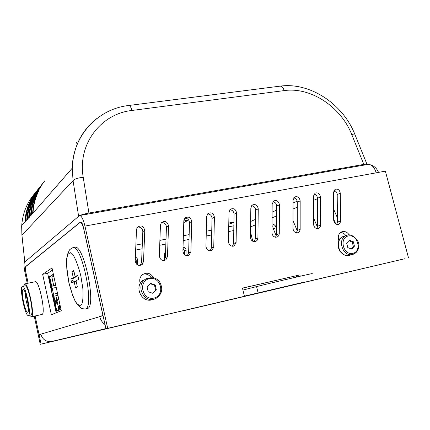 <?xml version="1.0" encoding="UTF-8"?>
<svg xmlns="http://www.w3.org/2000/svg" width="430" height="430" viewBox="0 0 430 430"><rect width="100%" height="100%" fill="white"/><g stroke="black" fill="none" stroke-linecap="round" stroke-linejoin="round"><path stroke-width="0.64" d="M293.325 284.676L244.401 296.136M141.991 320.35L298.947 283.499M40.828 334.287L39.125 334.68L40.802 334.175C42.468 339.523 46.064 341.963 51.584 341.495L147.522 319.028L40.243 344.312L34.255 316.163M242.928 290.062L256.565 286.59L258.107 292.894M311.229 273.883C320.033 271.524 269.68 283.219 256.565 286.59M296.614 275.732L296.657 277.027M293.163 284.724L298.914 283.375L293.163 284.724M297.63 283.628L268.53 290.47L297.63 283.623M167.888 314.265L143.378 320.017L167.888 314.265M292.825 277.914L293.303 276.49M338.523 239.548L340.431 238.419M339.77 239.22L339.007 239.15M52.008 267.965L61.28 310.772L51.347 314.733L42.651 274.308L52.008 267.965M52.471 270.104L47.655 273.297L56.185 312.803M42.651 274.308L47.655 273.297M28.16 283.182L26.069 273.34C25.343 269.61 25.252 267.304 25.795 266.428L80.173 222.245C81.453 222.342 82.657 224.68 83.785 229.265L83.855 229.254M39.125 334.68L35.142 315.969M105.033 324.526C102.265 322.532 100.475 319.839 99.674 316.458L102.947 315.469L83.785 229.265M103.066 315.685L40.802 334.175M27.751 312.175C30.272 311.642 25.558 288.589 23.139 289.583C20.366 289.481 25.23 313.545 27.708 312.196L27.751 312.175M25.418 293.158C25.467 298.296 26.461 303.236 28.402 307.977M28.434 315.405C31.723 314.787 25.542 284.735 22.467 286.358C19.027 286.552 25.139 316.824 28.348 315.437L28.434 315.405M28.348 315.437L31.019 314.841C34.362 314.206 28.176 284.192 25.053 285.832L22.467 286.358M29.525 315.179L31.428 316.776C35.233 316.12 28.213 282.021 24.671 283.897L23.671 286.111M31.336 316.808L42.016 314.443C46.064 313.728 39.044 279.812 35.26 281.731L24.671 283.897M73.422 282.134L73.041 280.951L71.079 281.36L71.848 282.956L74.175 281.736L75.508 287.815L77.373 286.907L76.024 280.769L78.432 279.505L78.454 277.409L77.588 275.356M73.041 280.951L72.966 278.543L75.277 277.28L75.148 276.678M71.079 281.36L70.993 280.962L72.955 280.553M72.966 278.543L70.998 278.952L70.993 280.962M70.998 278.952L73.288 277.689L71.96 271.631L73.783 270.561L75.126 276.683L77.975 275.807M74.175 281.736L76.148 281.327M75.126 276.683L77.524 275.367M71.96 271.631L73.928 271.228M73.288 277.689L75.277 277.28M72.837 247.728L74.696 247.368C83.888 243.117 97.185 308.127 87.166 308.573L87.086 308.589M188.034 220.208L183.82 220.945M188.066 220.348L183.771 222.627M335.798 224.025L333.675 219.166M333.589 209.109L337.432 217.876M293.851 231.243L293.04 229.276M292.997 220.585L297.254 230.824M276.264 236.048L273.227 228.518C272.55 226.32 272.711 224.917 273.722 224.309L275.426 225.911L276.538 228.663M313.535 217.892L317.49 227.164M296.394 232.883L297.27 230.41L297.291 202.143C297.071 199.751 295.878 198.321 293.706 197.848M300.167 200.891L300.156 229.658L299.479 231.603L298.189 232.662C295.281 233.264 293.545 231.899 292.986 228.572L293.04 200.025L294.614 196.999C297.63 196.064 299.479 197.359 300.167 200.891L297.291 202.143M184.486 254.657L184.594 251.045L182.992 248.26M183.019 247.277C184.895 247.374 185.927 248.411 186.109 250.389L185.953 255.479M210.136 250.905L211.35 248.094L212.033 218.408C211.748 215.559 210.259 214.07 207.572 213.93M214.419 217.22L213.748 247.116L211.904 250.416C208.582 251.448 206.594 250.099 205.938 246.358L206.674 216.371L207.943 213.554C211.377 211.942 213.533 213.167 214.419 217.22L212.033 218.408M135.181 260.822L136.514 229.647L137.138 227.615C140.873 224.707 143.416 225.664 144.776 230.48L143.518 261.553L142.26 264.412C138.503 266.406 136.143 265.208 135.181 260.822M140.121 265.477L141.567 262.456L142.83 231.609C142.459 228.335 140.691 226.83 137.53 227.094M232.431 246.256L233.56 243.525L234.065 214.204C233.802 211.479 232.393 210.001 229.84 209.765M236.581 213L236.091 242.525L234.178 245.852C230.975 246.734 229.061 245.369 228.448 241.762L228.996 212.146L230.389 209.233C233.705 207.851 235.769 209.109 236.581 213L234.065 214.204M136.208 263.902L136.337 260.919L135.283 258.468M135.337 257.183C136.821 257.672 137.584 258.704 137.638 260.295L137.439 264.955M316.797 228.609L317.593 226.228L317.464 198.294C317.254 196.005 316.125 194.596 314.067 194.064M320.447 197.031L320.587 225.46L320.07 227.164L318.625 228.443C315.797 228.986 314.104 227.626 313.556 224.363L313.459 196.161L315.061 193.129C317.99 192.291 319.78 193.591 320.447 197.031L317.464 198.294M275.544 237.247L276.506 234.683L276.678 206.072C276.447 203.578 275.184 202.132 272.894 201.729M279.441 204.841L279.269 233.952L278.592 235.893L277.312 236.968C274.313 237.645 272.523 236.28 271.953 232.867L272.163 203.976L273.7 200.966C276.812 199.912 278.721 201.202 279.441 204.841L276.678 206.072M164.453 260.043L164.695 253.13L165.593 251.152M187.329 255.656L188.625 252.77L189.496 222.708C189.184 219.73 187.614 218.225 184.776 218.203M191.742 221.541L190.882 251.819L189.157 255.054C185.701 256.291 183.615 254.963 182.906 251.066L183.83 220.692L184.938 218.031C188.485 216.113 190.753 217.284 191.742 221.541L189.496 222.708M163.997 260.515L165.373 257.559L166.437 227.104C166.098 223.987 164.432 222.482 161.438 222.589M168.533 225.96L167.48 256.629L165.937 259.736C162.336 261.273 160.132 259.989 159.326 255.888L160.449 225.116L161.341 222.697C165.002 220.37 167.399 221.455 168.533 225.96L166.437 227.104M254.227 241.703L255.269 239.053L255.608 210.093C255.361 207.486 254.028 206.024 251.609 205.696M258.253 208.873L257.914 238.338L257.393 240.026L255.974 241.37C252.878 242.133 251.034 240.768 250.443 237.263L250.824 208.012L252.297 205.04C255.511 203.841 257.495 205.121 258.253 208.873L255.608 210.093M336.76 224.422L337.475 222.133L337.206 194.527C337.007 192.334 335.938 190.947 333.986 190.366M340.291 193.253L340.576 221.353L339.91 223.288L338.63 224.304C335.878 224.799 334.228 223.45 333.685 220.251L333.438 192.382L335.061 189.35C337.905 188.593 339.646 189.893 340.291 193.253L337.206 194.527M338.851 240.832L338.469 239.322C337.873 235.672 338.996 233.162 341.845 231.786C344.801 230.953 347.263 232.023 349.23 235M345.865 235.672C344.489 233.651 342.726 232.592 340.576 232.485M140.201 283.504L139.922 282.284C139.352 279.221 140.169 276.7 142.378 274.722C146.963 271.997 150.715 273.034 153.623 277.823M150.995 277.479C148.995 274.684 146.388 273.577 143.163 274.163M80.969 222.025L80.7 222.004C81.662 222.079 82.565 223.831 83.409 227.271L105.968 328.751L244.439 296.302L242.45 288.1L299.904 274.899L242.472 288.175M301.855 282.666L298.909 283.359M297.286 276.882L296.979 275.646M299.904 274.899L300.237 276.205M185.62 310.1L184.083 310.46M40.243 344.312L142.013 320.452M184.115 310.589L268.61 290.782L185.647 310.223M27.273 283.365L24.978 272.561C23.897 267.003 23.758 263.558 24.558 262.219L79.528 215.559C81.447 215.693 83.253 219.198 84.946 226.078L107.704 328.337L244.439 296.302M301.898 282.838L298.952 283.531M105.968 328.751L107.704 328.337M79.604 215.548L367.784 164.432C371.515 164.179 374.326 166.974 376.202 172.822L385.366 171.145L408.5 257.86M228.792 223.046L230.475 222.692C232.899 222.235 234.011 222.165 233.823 222.482L228.776 224.18M265.154 291.588L405.055 258.672L265.122 291.47M252.797 241.289L250.513 231.98M370.977 165.007C374.433 166.195 376.949 168.657 378.524 172.398M250.599 225.433L251.104 226.685L250.577 226.911M41.097 344.108L35.104 315.975M28.127 283.187L25.741 271.97C25.198 269.175 25.128 267.449 25.537 266.793L25.596 266.777M80.491 222.111L25.537 266.793M51.724 288.293L51.546 287.487L51.933 287.272L49.681 276.861L53.422 274.49M53.196 295.104L53.035 294.373L57.469 293.169M56.395 311.218L54.599 302.908L55.244 302.613L53.605 295.018L52.551 295.356L52.369 294.518L53.035 294.373M49.681 276.861L49.015 276.995L53.368 274.232M51.933 287.272L51.267 287.412L49.015 276.995M51.546 287.487L50.88 287.627L51.267 287.412M56.233 287.471L51.062 288.465L50.88 287.627M55.244 302.613L54.578 302.758L52.938 295.157M54.067 302.989L54.578 302.758M54.599 302.908L54.072 303.021M60.974 309.353L55.889 311.422M51.062 288.465L52.369 294.518L53.476 294.185L52.186 288.202M53.401 294.244L57.475 293.206M55.04 303.268L57.319 302.225L58.991 309.949L56.685 310.89L55.04 303.268L57.432 302.747L55.25 303.725L56.706 310.476L58.851 310.003M58.91 309.589L57.324 302.785M56.706 310.476L58.803 309.616M57.926 295.276L53.868 296.243M51.713 286.256L55.787 285.407M53.272 295.087L53.11 294.335M51.799 288.277L51.622 287.45M51.691 286.149L55.739 285.176M59.829 309.82L59.233 307.079L58.442 307.418L59.034 305.859L60.076 305.192M59.233 307.079L60.087 305.257M49.987 276.667L51.896 277.2L53.922 276.786M58.727 298.974L57.572 299.78L57.099 301.199L55.158 302.102L55.626 300.694L56.851 300.118M152.854 293.33L148.183 291.739L147.038 286.745L150.559 283.365L155.208 284.966L156.353 289.938L152.854 293.33M156.353 289.938L155.66 290.169L152.516 293.217M155.208 284.966L154.515 285.208L155.66 290.169M150.188 283.719L154.515 285.208M351.724 249.137L347.816 247.632L346.661 243.16L349.407 240.203L353.304 241.708L354.46 246.164L351.724 249.137M354.46 246.164L353.374 246.476L351.133 248.905M353.304 241.708L352.218 242.031L353.374 246.476M348.902 240.746L352.218 242.031M80.141 137.96L80.48 137.578M363.828 164.394L88.913 213.043L83.221 177.305C77.416 144.061 100.883 113.783 131.967 110.462L284.203 90.596C310.648 86.752 340.899 106.742 351.724 134.504L363.828 164.394C366.279 163.98 367.36 164.002 367.069 164.459L366.94 164.582M79.776 215.537C82.06 214.581 85.108 213.753 88.913 213.043M38.77 188.361C31.476 197.402 27.477 207.91 26.773 219.88L26.757 220.284L27.472 219.37M38.764 188.372C31.444 197.386 27.445 207.889 26.773 219.864L25.617 221.181C26.407 208.889 30.637 198.155 38.297 188.99M27.466 219.413L27.482 219.069C28.283 206.594 32.567 195.725 40.323 186.448M96.906 118.481C81.426 130.65 73.202 147.216 72.235 168.178L73.057 180.643L78.609 216.199M24.811 262.004L21.941 235.119L21.715 225.594C22.629 213.205 27.026 202.433 34.905 193.285M29.385 217.236L29.401 216.881C30.213 204.245 34.545 193.231 42.403 183.841M26.757 220.284L28.67 217.704C29.38 205.594 33.422 194.957 40.807 185.814C33.389 194.94 29.348 205.567 28.67 217.704L28.654 218.128L29.39 217.193M42.903 183.191C35.394 192.42 31.304 203.186 30.621 215.489L30.605 215.914L31.358 214.984M33.384 212.656L32.61 213.64L32.626 213.221C33.341 200.772 37.48 189.867 45.048 180.498C37.453 189.834 33.309 200.74 32.632 213.205L31.374 214.634C32.191 201.826 36.577 190.667 44.543 181.159M33.379 212.7L72.235 168.178M36.786 190.85C29.579 199.783 25.623 210.162 24.918 221.982L24.902 222.38L25.601 221.525M36.776 190.861C29.541 199.773 25.59 210.146 24.924 221.971L21.72 225.594M24.902 222.38L25.601 221.493M30.605 215.914L31.358 214.957M105.936 328.606L52.068 341.393M85.049 309.041L85.172 309.014C95.111 308.589 81.807 243.514 72.702 247.755C70.079 249.239 68.929 250.152 69.257 250.507L67.623 254.06L66.645 258.79L66.51 265.208L68.816 282.354L72.901 296.211L75.314 301.468L78.04 305.338L80.921 307.875C80.759 308.326 82.178 308.708 85.172 309.014L87.166 308.573M68.848 282.338L66.967 270.9C66.403 263.649 66.661 258.161 67.736 254.431L70.31 252.647L73.831 256.167C76.449 261.107 78.781 267.686 80.829 275.904L82.802 288.057C83.323 295.646 82.958 301.14 81.711 304.542C80.018 306.224 77.927 305.214 75.438 301.516C72.933 296.458 70.735 290.067 68.848 282.338M293.281 221.273L292.997 221.326M276.237 227.911L273.227 228.518M300.167 229.351L297.27 230.41M186.109 250.389L184.594 251.045M213.748 247.116L211.35 248.094M143.518 261.553L141.567 262.456M144.776 230.48L142.83 231.609M236.091 242.525L233.56 243.525M137.638 260.295L136.337 260.919M320.597 225.148L317.593 226.228M279.285 233.646L276.506 234.683M190.882 251.819L188.625 252.77M167.48 256.629L165.373 257.559M257.93 238.032L255.269 239.053M340.587 221.041L337.475 222.133M376.202 172.822L84.946 226.078M335.524 191.092L333.454 191.963M317.464 198.708L313.47 200.391M297.291 207.212L293.018 209.012M276.619 215.93L272.061 217.849M255.436 224.863L251.104 226.685M250.647 221.482L255.501 219.364M272.104 212.119L276.657 210.136M293.029 202.987L297.184 201.175M233.78 230.534L228.636 231.56M211.651 234.941L206.19 236.032M189.012 239.451L183.223 240.606M165.84 244.068L159.713 245.288M142.126 248.787L135.643 250.083M135.853 245.089L142.33 243.815M159.895 240.359L166.012 239.155M183.374 235.737L189.152 234.603M206.309 231.227L211.764 230.152M228.722 226.814L233.866 225.804M57.099 301.199L57.319 302.225M55.158 302.102L53.89 296.232M51.707 286.138L49.703 276.85M53.712 285.601L51.896 277.2L53.761 276.044M55.9 295.706L56.803 299.893M153.843 299.258L155.477 298.737C161.89 294.684 163.362 289.239 159.906 282.408C156.703 277.458 151.758 276.469 145.071 279.43C135.875 285.52 143.26 302.231 153.843 299.258M147.861 277.984L146.377 278.613M153.94 298.071C142.249 300.801 137.745 281.032 149.473 278.645C161.062 276.055 165.582 295.528 153.94 298.071M153.402 299.366L151.785 299.882C141.271 302.838 133.945 286.256 143.077 280.209C133.913 286.267 141.228 302.849 151.774 299.882M352.53 254.495L352.906 254.399C356.884 252.926 358.835 249.776 358.765 244.96C359.684 241.23 351.745 232.41 346.612 235.436C336.712 238.403 342.549 257.274 352.53 254.495M352.826 253.377C343.328 255.608 338.77 237.903 348.311 235.973C357.738 233.855 362.296 251.324 352.826 253.377M352.756 254.442L349.3 255.372C339.367 258.14 333.578 239.392 343.425 236.441L343.941 236.28M351.724 134.504C354.078 133.913 355.159 133.94 354.96 134.601L366.94 164.152M21.93 235.258L73.057 180.643C74.643 178.955 78.029 177.843 83.221 177.305M27.155 219.73C27.525 212.323 29.288 205.357 32.438 198.832M39.985 187.356L38.942 188.668M37.415 190.743L34.556 195.327M28.654 218.128L30.621 215.489C31.282 203.358 35.287 192.704 42.629 183.54M32.61 213.64L33.4 212.334M29.057 217.564C29.439 209.985 31.25 202.863 34.502 196.204M42.102 184.712L41.043 186.034M39.506 188.12L36.625 192.715M25.295 221.837C25.666 214.597 27.375 207.781 30.433 201.391M37.921 189.931L36.889 191.226M35.384 193.296L32.535 197.875M31.014 215.344C31.401 207.582 33.266 200.305 36.614 193.511M41.656 185.427L38.759 190.028M33.029 213.065C33.416 205.121 35.335 197.676 38.786 190.743M131.967 110.462C130.999 107.124 129.887 105.468 128.635 105.501L128.597 105.511M284.203 90.596C283.155 87.521 281.747 86.043 279.994 86.15L128.635 105.501C97.938 108.914 72.713 135.531 72.235 168.216M105.936 328.584L51.584 341.495M23.924 290.105L23.139 289.583M28.197 311.438L27.708 312.196M298.189 232.662L297.764 232.813M211.904 250.416L210.91 250.814M142.26 264.412L140.314 265.294M234.178 245.852L233.393 246.153M318.625 228.443L318.27 228.566M277.312 236.968L276.796 237.161M189.157 255.054L187.862 255.592M165.937 259.736L164.201 260.489M255.974 241.37L255.345 241.606M338.63 224.304L338.329 224.412M59.829 305.51L59.034 305.859M57.572 299.78L55.626 300.694M346.612 235.436L343.425 236.441C340.2 237.962 338.405 240.725 338.034 244.724C338.474 248.556 339.313 250.959 340.538 251.937C343.054 254.807 345.967 255.952 349.289 255.372L349.359 255.355M76.594 142.389L77.099 144.647M21.672 226.454L21.914 235.135L24.789 262.021M42.135 184.658L41.538 185.26M40.952 185.878L40.382 186.491M39.834 187.109L39.291 187.738M43.054 183.255L42.468 183.889M41.903 184.518L41.344 185.169M40.054 187.238L39.479 187.829M38.91 188.431L38.356 189.028M37.824 189.63L37.292 190.243M43.898 182.046L43.285 182.755M280.183 86.124C309.917 82.055 342.796 103.813 354.777 134.155"/></g></svg>
